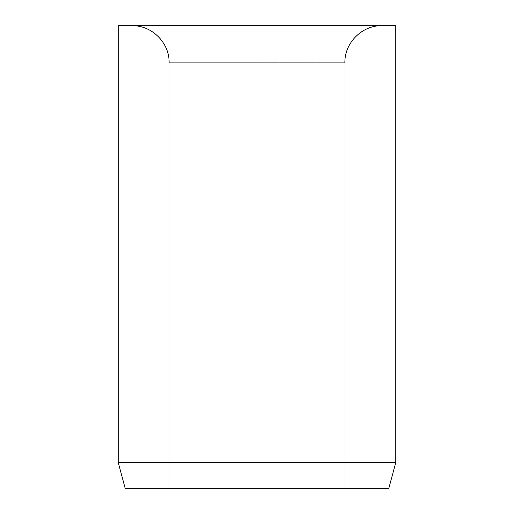 <?xml version="1.0" encoding="UTF-8"?>
<svg xmlns="http://www.w3.org/2000/svg" width="514" height="514" viewBox="0 0 514 514"><rect width="100%" height="100%" fill="white"/><g stroke="black" fill="none" stroke-linecap="round" stroke-linejoin="round"><path stroke-width="0.39" stroke-dasharray="2.57 1.93" d="M169.106 62.708L257 62.708L169.106 62.708L169.106 488.3L344.894 488.3L344.894 62.708L257 62.708L344.894 62.708M257 25.7L132.098 25.7L257 25.7M395.78 462.401L118.22 462.401M395.78 25.7L118.22 25.7M388.841 488.3L125.159 488.3M344.894 488.3L169.106 488.3"/><path stroke-width="0.77" d="M395.78 462.401L395.78 25.7L118.22 25.7L118.22 462.401L125.159 488.3L388.841 488.3L395.78 462.401L118.22 462.401M344.894 62.708C344.386 42.938 362.126 25.192 381.902 25.7M169.106 62.708C169.614 42.938 151.874 25.192 132.098 25.7"/></g></svg>
